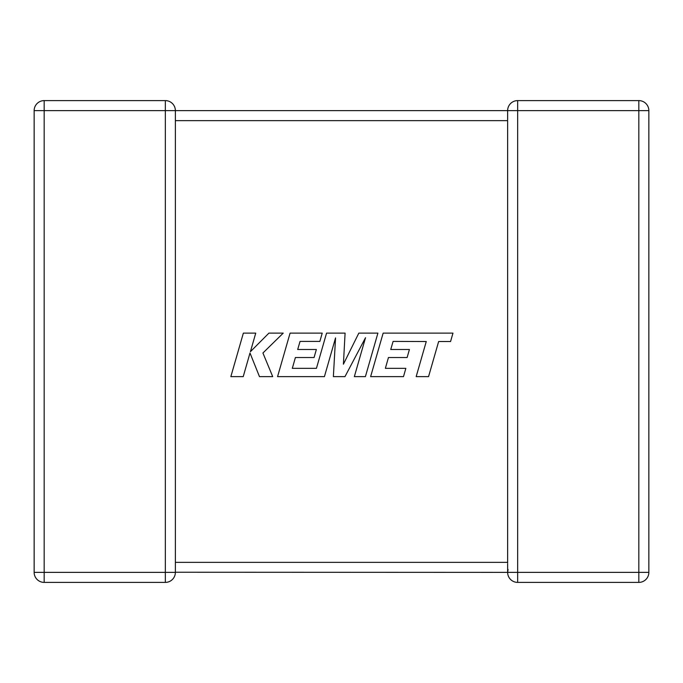 <?xml version="1.0" encoding="UTF-8"?>
<svg xmlns="http://www.w3.org/2000/svg" width="683" height="683" viewBox="0 0 683 683"><rect width="100%" height="100%" fill="white"/><g stroke="black" fill="none" stroke-linecap="round" stroke-linejoin="round"><path stroke-width="1.02" d="M507.631 563.979L507.631 572.371L175.369 572.243M165.346 100.606L165.346 110.629L44.173 110.629L44.173 572.371L165.346 572.371L165.346 110.629L175.369 110.629L175.369 572.371A10.023 10.023 0 0 1 165.346 582.394L44.173 582.394A10.023 10.023 0 0 1 34.15 572.371L34.15 110.629A10.023 10.023 0 0 1 44.173 100.606L165.346 100.606A10.023 10.023 0 0 1 175.369 110.629L507.631 110.629L507.631 119.867M507.631 563.134L507.631 120.643L175.369 120.643M507.64 110.953L507.631 110.629A10.023 10.023 0 0 1 517.654 100.606L638.827 100.606A10.023 10.023 0 0 1 648.85 110.629L648.85 572.371L638.827 572.371L638.827 582.394L517.654 582.394A10.023 10.023 0 0 1 507.631 572.371A10.023 10.023 0 0 0 517.654 582.394L517.654 572.371L638.827 572.371L638.827 110.629L517.654 110.629L517.654 572.371L507.631 572.371L508.075 569.443M507.631 110.629L517.654 110.629L517.654 100.606A10.023 10.023 0 0 0 507.631 110.629L507.631 110.757M638.827 582.394A10.023 10.023 0 0 0 648.85 572.371A10.023 10.023 0 0 1 638.827 582.394M393.101 341.406L426.26 341.517L416.169 376.623L428.557 376.623L438.648 341.517L450.558 341.526L452.974 333.125L383.146 333.125L370.63 376.623L403.499 376.623L405.847 368.342L385.366 368.342L388.456 357.533L407.119 357.533L409.416 349.491L390.744 349.491L393.101 341.406M377.904 333.125L358.823 333.125L343.412 364.201L345.086 333.125L326.559 333.125L316.434 368.35L292.315 368.35L295.397 357.533L314.069 357.533L316.366 349.491L297.694 349.491L300.05 341.406L319.866 341.406L322.214 333.125L290.079 333.125L277.563 376.623L324.425 376.623L335.549 337.897L333.372 376.623L344.975 376.623L365.516 337.709L354.34 376.623L365.396 376.623L377.904 333.125M243.353 333.125L230.854 376.623L243.225 376.623L249.995 353L259.472 376.623L272.713 376.623L262.921 353L283.223 333.125L268.914 333.125L250.422 351.677L255.741 333.125L243.353 333.125M175.369 562.357L507.631 562.357M34.15 110.629L44.173 110.629L44.173 100.606M44.173 582.394L44.173 572.371L34.15 572.371M175.369 572.371L165.346 572.371L165.346 582.394M638.827 100.606L638.827 110.629L648.85 110.629A10.023 10.023 0 0 0 638.827 100.606"/></g></svg>
